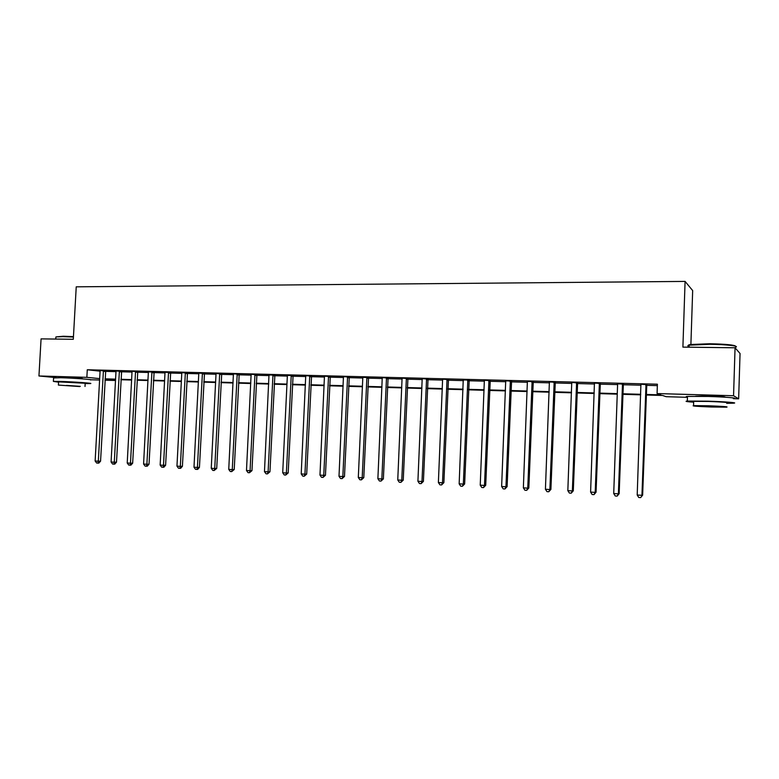 <?xml version="1.0" encoding="UTF-8"?>
<svg xmlns="http://www.w3.org/2000/svg" width="779" height="779" viewBox="0 0 779 779"><rect width="100%" height="100%" fill="white"/><g stroke="black" fill="none" stroke-linecap="round" stroke-linejoin="round"><path stroke-width="1.17" d="M62.116 377.357L82.214 378.438M695.657 396.238L708.929 395.917C720.75 396.336 726.125 396.764 725.064 397.202M690.895 344.445L692.667 290.577L685.082 281.404L76.235 286.828L73.304 339.293L41.073 338.875L38.95 375.975L86.859 377.338L99.663 378.623M685.082 281.404L682.901 347.113L735.055 347.785L740.05 353.5L738.638 398.829L733.351 398.673M687.438 397.319L666.142 396.696L662.588 395.469L646.093 394.992M115.496 380.493L104.99 380.191M99.585 380.025L90.851 379.772M646.112 394.447L660.874 394.875L657.077 393.561L657.398 384.203L87.277 369.762L100.072 371.184L99.955 370.453M105.477 371.379L115.983 371.651L115.867 370.853M121.397 371.787L132.099 372.07M137.532 372.206L148.438 372.489M153.872 372.625L164.992 372.917L164.875 372.109M170.435 373.053L181.77 373.345L181.643 372.537M187.213 373.492L198.772 373.784L198.645 372.966M204.215 373.93L216.007 374.232L215.871 373.404M221.46 374.368L233.476 374.68M238.929 374.826L251.189 375.137M256.642 375.283L269.144 375.605M274.607 375.741L287.344 376.072L287.208 375.225M292.816 376.218L305.806 376.549M311.279 376.695L324.531 377.036M330.004 377.172L343.52 377.523M349.002 377.659L362.79 378.019L362.634 377.143M368.263 378.166L382.333 378.526M387.806 378.662L402.159 379.032M407.631 379.178L422.276 379.558M427.749 379.694L442.696 380.084M448.168 380.22L463.417 380.619M468.89 380.756L484.45 381.155M489.913 381.301L505.805 381.71M511.267 381.856L527.48 382.275M532.933 382.411L549.487 382.84M554.94 382.976L571.835 383.414M577.288 383.56L594.533 383.998M599.976 384.144L617.591 384.592L617.396 383.638M623.025 384.738L641.01 385.196M646.443 385.342L657.349 385.624M646.687 384.622L640.815 384.232M623.268 384.028L617.484 383.872M600.219 383.434L594.348 383.054M577.521 382.859L571.65 382.47M555.174 382.285L549.302 381.905M533.167 381.72L527.295 381.34M511.491 381.165L505.629 380.795M490.147 380.619L484.275 380.249M469.114 380.084L463.33 379.938M448.392 379.558L442.53 379.178M427.973 379.032L422.121 378.662M407.855 378.516L402.003 378.146M388.02 378.01L382.177 377.64M368.477 377.513L362.702 377.367M349.206 377.017L343.373 376.656M330.208 376.53L324.385 376.169M311.483 376.053L305.67 375.692M293.011 375.585L287.276 375.429M274.802 375.118L269.067 374.972M256.846 374.66L251.052 374.3M239.124 374.202L233.34 373.852M221.655 373.754L215.939 373.608M204.41 373.316L198.703 373.17M187.398 372.878L181.702 372.732M170.62 372.45L164.934 372.304M154.057 372.031L148.312 371.885M137.717 371.612L131.982 371.271M121.582 371.193L115.915 371.047M105.662 370.794L100.004 370.638M735.055 347.785L733.555 395.742L738.638 398.829M56.244 377.64L38.95 375.975M87.277 369.762L86.859 377.338M657.077 393.561L733.555 395.742M105.068 378.837L115.574 379.139M120.988 379.295L131.7 379.607M137.114 379.762L148.039 380.074M153.463 380.23L164.593 380.551M170.026 380.707L181.371 381.038M186.804 381.194L198.372 381.525M203.816 381.681L215.608 382.022M221.061 382.177L233.087 382.528M238.53 382.684L250.799 383.044M256.252 383.2L268.755 383.56M274.208 383.716L286.964 384.086M292.417 384.242L305.426 384.612M310.889 384.777L324.152 385.157M329.614 385.313L343.149 385.702M348.612 385.858L362.42 386.257M367.883 386.423L381.963 386.822M387.426 386.988L401.798 387.397M407.261 387.553L421.916 387.981M427.379 388.137L442.336 388.565M447.798 388.731L463.067 389.169M468.53 389.325L484.1 389.773M489.563 389.928L505.454 390.386M510.907 390.552L527.14 391.019M532.583 391.175L549.146 391.652M554.599 391.808L571.504 392.295M576.947 392.45L594.211 392.957M599.645 393.113L617.27 393.619M622.694 393.775L640.698 394.291M115.545 379.577L106.48 379.315L115.516 380.23M640.679 394.836L622.674 394.31M617.25 394.155L599.626 393.638M594.192 393.483L576.927 392.976M571.484 392.82L554.58 392.334M549.127 392.168L532.563 391.691M527.12 391.535L510.888 391.058M505.435 390.902L489.543 390.445M484.08 390.279L468.5 389.831M463.047 389.675L447.779 389.227M442.316 389.072L427.359 388.633M421.897 388.478L407.242 388.049M401.769 387.893L387.406 387.475M381.944 387.319L367.863 386.91M362.391 386.744L348.593 386.345M343.13 386.189L329.595 385.8M324.132 385.634L310.87 385.254M305.407 385.089L292.398 384.719M286.935 384.553L274.189 384.183M268.726 384.028L256.223 383.667M250.77 383.511L238.51 383.151M233.057 382.995L221.032 382.645M215.588 382.489L203.796 382.138M198.353 381.983L186.785 381.652M181.351 381.486L169.997 381.165M164.573 380.999L153.434 380.678M148.01 380.522L137.094 380.201M131.67 380.045L120.959 379.733M646.005 384.368L641.945 495.317L637.203 495.016L640.903 384.475M646.794 384.388L642.636 495.152L640.65 497.596L638.751 497.479L637.203 495.016M642.636 495.152L640.65 497.596M622.509 383.765L618.38 493.837L613.716 493.545L617.591 384.563M623.375 383.794L619.159 493.682L618.38 493.837L617.134 496.106L615.264 495.989L613.716 493.545M619.159 493.682L617.134 496.106M599.382 383.18L595.195 492.377L590.599 492.094L594.426 383.287M600.327 383.2L596.052 492.231L595.195 492.377L593.987 494.636L592.147 494.519L590.599 492.094M596.052 492.231L593.987 494.636M576.606 382.596L572.361 490.945L567.833 490.663L571.737 382.703M577.629 382.625L573.295 490.809L572.361 490.945L571.202 493.185L569.391 493.068L567.833 490.663M573.295 490.809L571.202 493.185M554.181 382.031L549.886 489.533L545.427 489.261L549.38 382.129M555.281 382.051L550.899 489.397L549.886 489.533L548.767 491.763L546.985 491.646L545.427 489.261M550.899 489.397L548.767 491.763M689.142 345.749C687.838 345.292 688.276 344.883 690.447 344.513L709.796 343.763C726.086 344.123 734.724 344.97 735.717 346.295M735.542 347.23C740.206 346.08 725.97 344.425 709.727 344.279L689.162 345.175C687.38 345.574 687.37 345.993 689.113 346.451M726.7 403.327L733.205 403.191C739.466 402.85 724.996 401.672 707.897 401.175L687.321 401.058C684.42 401.312 686.533 401.691 693.651 402.198M733.351 398.566C739.612 398.147 725.152 396.93 708.043 396.453L687.467 396.423C685.695 396.579 685.695 396.784 687.448 397.047M693.67 401.769C692.395 401.594 692.404 401.458 693.68 401.36L708.53 401.448C722.97 401.983 729.027 402.47 726.719 402.899M711.558 407.008L726.583 407.164C728.891 406.784 722.834 406.317 708.384 405.771L693.544 405.625C691.343 406.005 697.341 406.472 711.558 407.008M708.968 405.995L699.376 405.898L711.003 406.794L720.672 406.891L708.968 405.995M56.078 336.908L63.313 336.246L73.45 336.625M73.421 337.044L63.002 336.645L56.166 336.888L55.864 337.453M85.164 383.57L90.315 383.57C94.6 383.326 73.567 381.807 60.48 381.437L53.381 381.398L58.561 382.177M90.52 379.938C94.804 379.646 73.771 378.068 60.694 377.727L53.576 377.951M58.581 381.866L85.184 383.268L85.008 386.472M79.77 386.559L58.396 385.089L79.77 386.559M66.468 385.401L80.295 386.345L66.468 385.401M532.106 381.467L527.753 488.151L523.361 487.868L527.373 381.574M533.264 381.496L528.834 488.014L527.753 488.151L526.672 490.351L524.919 490.244L523.361 487.868M528.834 488.014L526.672 490.351M510.362 380.912L505.951 486.778L501.637 486.505L505.707 381.019M511.589 380.941L507.11 486.651L505.951 486.778L504.919 488.969L503.185 488.861L501.637 486.505M507.11 486.651L504.919 488.969M488.939 380.366L484.489 485.434L480.234 485.171L484.353 380.473M490.244 380.395L485.707 485.317L484.489 485.434L483.486 487.615L481.782 487.498L480.234 485.171M485.707 485.317L483.486 487.615M467.838 379.831L463.339 484.11L459.152 483.847L463.252 379.714M469.211 379.86L464.635 483.993L463.339 484.11L462.375 486.271L460.701 486.164L459.152 483.847M464.635 483.993L462.375 486.271M447.058 379.295L442.511 482.795L438.382 482.542L442.608 379.402M448.48 379.334L443.864 482.688L442.511 482.795L441.586 484.947L439.931 484.84L438.382 482.542M443.864 482.688L441.586 484.947M426.58 378.779L421.984 481.51L417.914 481.256L422.189 378.876M428.061 378.818L423.406 481.403L421.984 481.51L421.098 483.642L419.472 483.545L417.914 481.256M423.406 481.403L421.098 483.642M406.395 378.263L401.769 480.244L397.757 479.991L402.071 378.37M407.943 378.302L403.24 480.146L401.769 480.244L400.912 482.367L399.306 482.259L397.757 479.991M403.24 480.146L400.912 482.367M386.511 377.757L381.837 478.988L377.883 478.744L382.246 377.864M388.108 377.796L383.375 478.9L381.837 478.988L381.019 481.101L379.431 480.994L377.883 478.744M383.375 478.9L381.019 481.101M366.909 377.25L362.196 477.761L358.301 477.517L362.79 377.99M368.564 377.299L363.783 477.673L362.196 477.761L361.407 479.854L359.849 479.757L358.301 477.517M363.783 477.673L361.407 479.854M347.58 376.763L342.838 476.544L339.001 476.3L343.442 376.87M349.294 376.802L344.484 476.456L342.838 476.544L342.078 478.627L340.55 478.53L339.001 476.3M344.484 476.456L342.078 478.627M328.534 376.276L323.752 475.346L319.974 475.112L324.453 376.384M330.296 376.325L325.456 475.268L323.752 475.346L323.032 477.41L321.513 477.313L319.974 475.112M325.456 475.268L323.032 477.41M309.76 375.799L304.94 474.168L301.21 473.934L305.728 375.906M311.571 375.848L306.692 474.09L304.94 474.168L304.248 476.222L302.758 476.125L301.21 473.934M306.692 474.09L304.248 476.222M291.239 375.322L286.39 472.999L282.709 472.765L287.344 376.043M293.099 375.371L288.191 472.931L286.39 472.999L285.727 475.044L284.257 474.947L282.709 472.765M288.191 472.931L285.727 475.044M272.981 374.865L268.103 471.85L264.471 471.626L268.998 374.757M274.89 374.913L269.953 471.792L268.103 471.85L267.47 473.885L266.019 473.788L264.471 471.626M269.953 471.792L267.47 473.885M254.976 374.407L250.069 470.72L246.485 470.497L251.111 374.504M256.924 374.456L251.958 470.662L250.069 470.72L249.455 472.736L248.024 472.649L246.485 470.497M251.958 470.662L249.455 472.736M237.215 373.949L232.278 469.601L228.744 469.386L233.408 374.056M239.211 373.998L234.216 469.542L232.278 469.601L231.694 471.607L230.282 471.519L228.744 469.386M234.216 469.542L231.694 471.607M219.697 373.501L214.731 468.5L211.245 468.286L216.007 374.202M221.733 373.56L216.708 468.452L214.731 468.5L214.176 470.497L212.784 470.409L211.245 468.286M216.708 468.452L214.176 470.497M202.413 373.063L197.418 467.419L193.99 467.205L198.772 373.754M204.497 373.112L199.443 467.371L197.418 467.419L196.892 469.396L195.519 469.309L193.99 467.205M199.443 467.371L197.7 469.377L196.892 469.396M185.363 372.625L180.348 466.348L176.96 466.134L181.77 373.316M187.486 372.683L182.413 466.3L180.348 466.348L179.842 468.315L178.488 468.228L176.96 466.134M182.413 466.3L180.67 468.296L179.842 468.315M168.537 372.196L163.502 465.287L160.153 465.082L164.992 372.888M170.698 372.255L165.606 465.248L163.502 465.287L163.025 467.244L161.691 467.157L160.153 465.082M165.606 465.248L163.863 467.225L163.025 467.244M151.934 371.778L146.88 464.245L143.579 464.041L148.38 371.885M154.135 371.836L149.023 464.206L146.88 464.245L146.423 466.193L145.108 466.105L143.579 464.041M149.023 464.206L147.28 466.173L146.423 466.193M135.556 371.359L130.473 463.213L127.22 463.008L132.041 371.466M137.786 371.427L132.654 463.184L130.473 463.213L130.044 465.151L128.739 465.063L127.22 463.008M132.654 463.184L130.921 465.131L130.044 465.151M119.391 370.95L114.289 462.2L111.076 461.996L115.983 371.622M121.651 371.018L116.499 462.171L114.289 462.2L113.88 464.118L112.595 464.041L111.076 461.996M116.499 462.171L114.766 464.109L113.88 464.118M103.432 370.541L98.31 461.197L95.135 461.002L100.072 371.213M105.73 370.619L100.559 461.168L98.31 461.197L97.93 463.106L96.654 463.028L95.135 461.002M100.559 461.168L98.826 463.096L97.93 463.106M645.908 384.602L646.58 384.855M645.742 385.284L646.424 385.537M622.411 383.998L623.171 384.251M622.246 384.68L623.005 384.933M599.275 383.404L600.122 383.658M599.119 384.086L599.957 384.339M576.509 382.83L577.424 383.083M576.353 383.502L577.268 383.745M554.083 382.255L555.076 382.508M553.927 382.917L554.921 383.171M532.008 381.691L533.07 381.944M531.853 382.353L532.924 382.606M510.264 381.135L511.394 381.389M510.109 381.788L511.248 382.041M488.842 380.58L490.049 380.843M488.696 381.233L489.903 381.486M467.751 380.045L469.016 380.298M467.604 380.688L468.87 380.941M446.961 379.519L448.295 379.772M446.815 380.152L448.149 380.405M426.483 378.993L427.875 379.246M426.337 379.626L427.739 379.879M406.307 378.477L407.758 378.73M406.161 379.11L407.621 379.363M386.413 377.971L387.932 378.224M386.277 378.594L387.786 378.847M366.821 377.464L368.389 377.718M366.675 378.088L368.243 378.341M347.492 376.968L349.119 377.221M347.356 377.591L348.982 377.844M328.446 376.481L330.121 376.734M328.31 377.094L329.984 377.348M309.672 376.004L311.396 376.257M309.536 376.617L311.259 376.87M291.151 375.527L292.933 375.79M291.015 376.14L292.797 376.393M272.893 375.069L274.724 375.322M272.767 375.663L274.588 375.916M254.889 374.602L256.758 374.855M254.752 375.205L256.632 375.449M237.128 374.154L239.046 374.407M237.001 374.748L238.919 374.991M219.61 373.706L221.567 373.959M219.483 374.29L221.44 374.543M202.326 373.258L204.332 373.511M202.199 373.842L204.205 374.095M185.285 372.82L187.32 373.073M185.149 373.404L187.194 373.657M168.459 372.391L170.543 372.644M168.332 372.975L170.416 373.219M151.856 371.973L153.979 372.226M151.73 372.547L153.852 372.79M135.478 371.554L137.64 371.807M135.351 372.119L137.513 372.372M119.314 371.135L121.505 371.388M119.187 371.7L121.388 371.953M103.354 370.726L105.584 370.979M103.237 371.291L105.467 371.544M689.094 347.2L689.162 345.175M693.68 401.36L693.544 405.625M687.321 401.058L687.467 396.423M690.447 344.513L689.902 345.039M55.776 339.06L55.893 336.947M58.591 381.7L58.396 385.089M53.381 381.398L53.585 377.708"/></g></svg>
